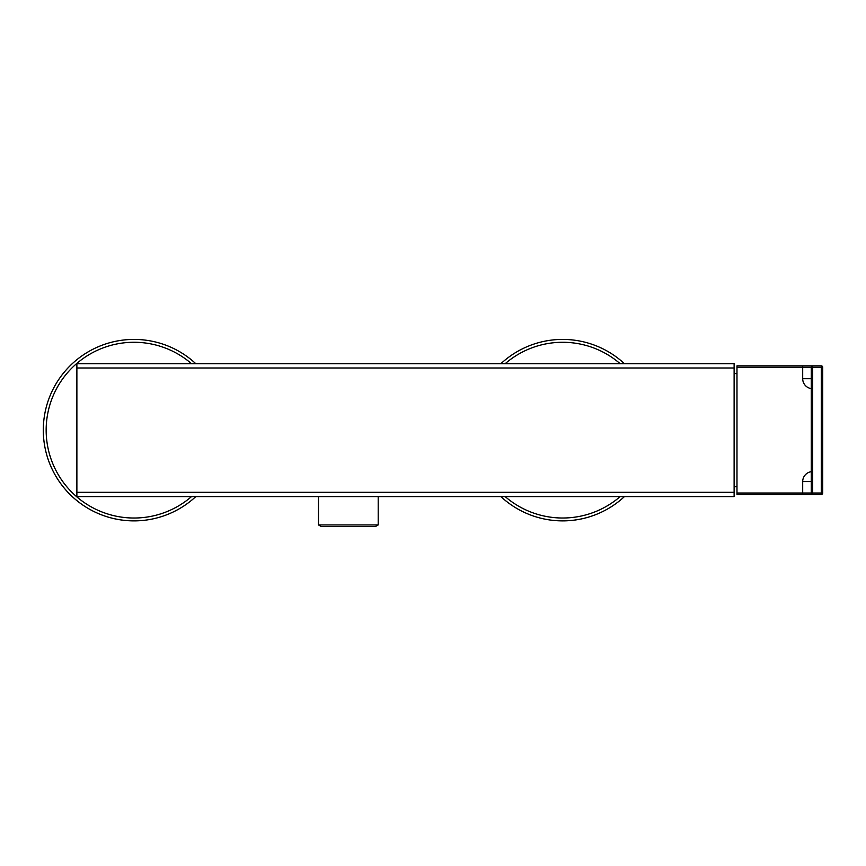 <?xml version="1.0" encoding="UTF-8"?>
<svg xmlns="http://www.w3.org/2000/svg" width="866" height="866" viewBox="0 0 866 866"><rect width="100%" height="100%" fill="white"/><g stroke="black" fill="none" stroke-linecap="round" stroke-linejoin="round"><path stroke-width="1.3" d="M734.119 492.299L734.119 367.996L76.879 367.996L76.879 496.586L734.119 496.586L734.119 492.299L76.879 492.299M76.879 367.996L76.879 363.709L734.119 363.709L734.119 367.996M318.482 496.586L318.482 524.937L378.204 524.937L378.204 496.586M318.482 524.937L321.34 526.582L375.346 526.582L378.204 524.937M821.271 494.443L821.271 493.014L822.7 493.014A1.429 1.429 0 0 1 821.271 494.443L736.977 494.443L736.977 365.853L812.698 365.853A1.429 1.429 0 0 0 811.269 367.281L811.269 493.014L736.977 493.014M822.7 493.014L822.7 367.281A1.429 1.429 0 0 0 821.271 365.853L812.698 365.853L812.698 367.281L811.269 367.281L812.698 367.281L812.698 493.014L811.269 493.014A1.429 1.429 0 0 0 812.698 494.443L812.698 493.014L811.269 493.014M812.698 493.014L821.271 493.014L821.271 367.281L822.7 367.281M734.119 373.419A85.723 85.723 0 0 1 736.977 373.701M734.119 486.865A85.723 85.723 0 0 0 736.977 486.584M195.813 363.709A90.724 90.724 0 0 0 43.3 430.142A90.724 90.724 0 0 0 195.813 496.586M562.662 520.867A90.724 90.724 0 0 0 624.451 496.586A90.724 90.724 0 0 1 500.873 496.586M562.662 339.418A90.724 90.724 0 0 1 624.451 363.709A90.724 90.724 0 0 0 500.873 363.709M802.695 494.443L802.695 481.583A10.002 10.002 0 0 1 811.269 471.678M736.977 367.281L811.269 367.281M811.269 388.607A10.002 10.002 0 0 1 802.695 378.702L802.695 365.853M821.271 365.853L821.271 367.281L812.698 367.281M811.269 481.583L802.695 481.583M811.269 378.702L802.695 378.702M134.024 339.418A90.724 90.724 0 0 0 43.3 430.142A90.724 90.724 0 0 0 134.024 520.867M191.538 363.709A87.867 87.867 0 0 0 46.158 430.142A87.867 87.867 0 0 0 191.538 496.586M505.159 496.586A87.867 87.867 0 0 0 620.164 496.586M620.164 363.709A87.867 87.867 0 0 0 505.159 363.709"/></g></svg>
